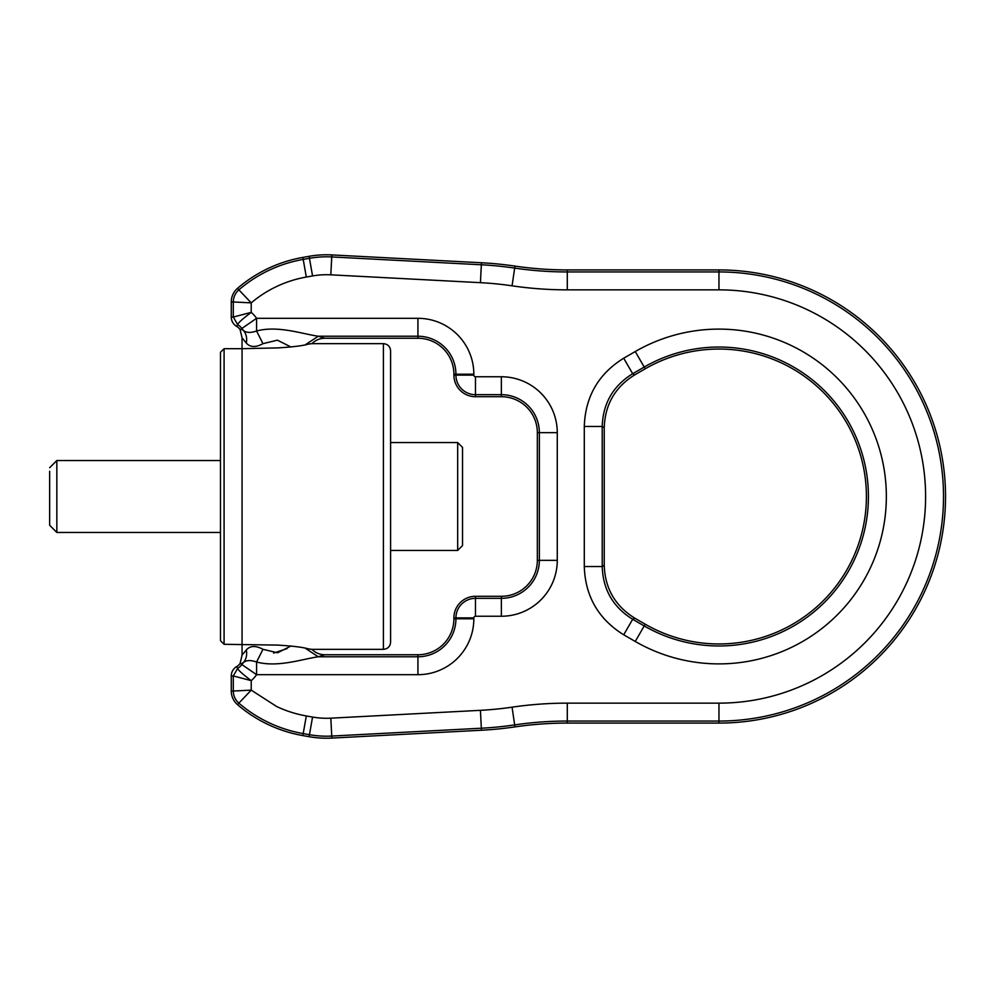<?xml version="1.0" encoding="UTF-8"?>
<svg xmlns="http://www.w3.org/2000/svg" width="993" height="993" viewBox="0 0 993 993"><rect width="100%" height="100%" fill="white"/><g stroke="black" fill="none" stroke-linecap="round" stroke-linejoin="round"><path stroke-width="1.49" d="M220.483 496.5L220.483 458.319M237.538 704.682L238.854 703.143A134.638 134.638 0 0 0 303.2 733.591L306.316 715.953A116.727 116.727 0 0 1 276.65 706.507L251.217 690.135L233.293 691.041L233.293 675.948L231.27 675.948A10.786 10.786 0 0 1 236.669 666.601L237.675 668.351A12.81 12.81 0 0 0 241.833 664.528L243.633 662.319C246.314 658.967 247.195 654.846 246.314 649.956C250.162 645.599 255.71 645.388 262.959 649.323L256.579 662.008C277.953 667.743 302.294 659.029 318.294 656.77L324.761 654.747L417.929 654.747L417.929 674.681L256.579 674.681L241.833 664.528L241.212 663.883L243.633 662.319C246.649 660.134 250.968 660.035 256.579 662.008L256.579 674.681A30.733 30.733 0 0 1 251.217 680.639C242.28 673.875 237.774 669.779 237.675 668.351L233.293 675.948L251.217 680.639L251.217 690.135L238.854 703.143C235.254 699.904 233.405 695.87 233.293 691.041L231.27 691.041A17.986 17.986 0 0 0 237.538 704.682A136.662 136.662 0 0 0 302.853 735.59L309.096 736.694A100.703 100.703 0 0 0 331.848 738.084L481.456 730.24A359.652 359.652 0 0 0 514.957 726.901A359.652 359.652 0 0 1 567.288 723.078L718.957 723.078A226.578 226.578 0 0 0 945.535 496.5A226.578 226.578 0 0 0 718.957 269.922L567.288 269.922L567.288 271.945A361.675 361.675 0 0 1 514.672 268.098L514.957 266.099A359.652 359.652 0 0 0 567.288 269.922M481.456 262.76L481.344 264.783A357.629 357.629 0 0 1 514.672 268.098L512.065 285.823A339.705 339.705 0 0 0 480.413 282.67L481.344 264.783L331.749 256.939A98.679 98.679 0 0 0 309.444 258.304L312.559 275.942L306.316 277.047A116.727 116.727 0 0 0 251.217 302.865L233.293 301.959C233.405 297.13 235.254 293.096 238.854 289.857L237.538 288.318A136.662 136.662 0 0 1 302.853 257.41L309.096 256.306A100.703 100.703 0 0 1 331.848 254.916L481.456 262.76A359.652 359.652 0 0 1 514.957 266.099M309.096 256.306L309.444 258.304L303.2 259.409A134.638 134.638 0 0 0 238.854 289.857L251.217 302.865L251.217 312.361C242.28 319.125 237.774 323.221 237.675 324.649A12.81 12.81 0 0 1 241.833 328.472L241.212 329.117L243.633 330.681L241.212 329.117L240.083 329.515L242.056 337.843L246.314 343.044C247.195 338.154 246.314 334.033 243.633 330.681L241.833 328.472L256.579 318.319A30.733 30.733 0 0 0 251.217 312.361L233.293 317.052L233.293 301.959L231.27 301.959A17.986 17.986 0 0 1 237.538 288.318M231.27 301.959L231.27 317.052L233.293 317.052L237.675 324.649L236.669 326.399A10.786 10.786 0 0 1 240.083 329.515L241.212 329.117L240.083 329.515M231.27 675.948L231.27 691.041M417.929 654.747A35.959 35.959 0 0 0 453.9 618.776L453.9 617.882A21.573 21.573 0 0 1 475.473 596.296L501.366 596.296A35.959 35.959 0 0 0 537.337 560.337L537.337 432.663A35.959 35.959 0 0 0 501.366 396.704L475.473 396.704A21.573 21.573 0 0 1 453.9 375.118L453.9 374.224L473.835 374.224A55.906 55.906 0 0 0 417.929 318.319L417.929 336.23L318.294 336.23L324.761 338.253C319.758 338.328 315.489 340.127 311.939 343.652L308.55 344.075C303.113 345.725 292.774 347.004 277.568 347.91L242.056 348.692L242.056 337.843M231.27 317.052A10.786 10.786 0 0 0 236.669 326.399M243.633 330.681C246.636 332.866 250.944 332.965 256.579 330.992L256.579 318.319L417.929 318.319M236.669 666.601A10.786 10.786 0 0 0 240.083 663.485L242.056 655.157L246.314 649.956M241.212 663.883L240.083 663.485L241.212 663.883M220.483 640.708L220.483 352.292L224.083 348.692L224.083 644.308L220.483 640.708M324.761 338.253L417.929 338.253A35.959 35.959 0 0 1 453.9 374.224M246.314 343.044C250.162 347.401 255.71 347.612 262.959 343.677L256.579 330.992C277.978 325.257 302.306 333.971 318.294 336.23L305.298 344.77M290.999 347.016L277.407 340.177L262.971 343.665M224.083 348.692L242.056 348.692L242.056 655.157M262.959 649.323L277.593 652.786L291.011 645.984M453.9 618.776L455.924 618.776A37.995 37.995 0 0 1 417.929 656.77L318.294 656.77L305.298 648.23M273.596 653.084L287.076 648.615M324.761 654.747C319.758 654.672 315.489 652.873 311.939 649.348L308.55 648.925C303.113 647.275 292.774 645.996 277.568 645.09L224.083 644.308M311.939 343.652L383.41 343.652C387.779 344.075 390.175 346.47 390.597 350.839L390.597 642.161L390.597 550.445L457.686 550.445L457.686 442.555L390.597 442.555M390.597 543.841L390.597 449.159M457.686 550.445L462.527 545.616L462.527 447.384L457.686 442.555M645.227 624.2A147.46 147.46 0 0 0 846.657 570.23A147.46 147.46 0 0 0 645.227 368.8L634.688 374.882C615.139 387.047 604.998 404.623 604.24 427.635L604.24 565.365C604.998 588.377 615.139 605.953 634.688 618.118L645.227 624.2L644.221 625.95A149.484 149.484 0 0 0 848.407 571.236A149.484 149.484 0 0 0 644.221 367.05L632.665 373.716C613.091 385.855 602.937 403.443 602.217 426.456L584.294 426.456L584.294 566.544C585.274 596.309 598.407 619.061 623.703 634.8L632.665 619.284L644.221 625.95L635.259 641.466A167.395 167.395 0 0 0 863.922 580.197A167.395 167.395 0 0 0 635.259 351.534L623.703 358.2C598.407 373.939 585.274 396.691 584.294 426.456M604.24 565.365L602.217 566.544C602.937 589.557 613.091 607.145 632.665 619.284L634.688 618.118M604.24 427.635L602.217 426.456L602.217 566.544L584.294 566.544M634.688 374.882L632.665 373.716L623.703 358.2M220.483 532.459L56.837 532.459L49.65 525.272L49.65 471.253M56.837 532.459L56.837 460.541L220.483 460.541M480.413 282.67L330.806 274.825L331.848 254.916M331.848 738.084L331.749 736.061A98.679 98.679 0 0 1 309.444 734.696L303.2 733.591L302.853 735.59M306.316 715.953L312.559 717.058L309.096 736.694M312.559 717.058A80.768 80.768 0 0 0 330.806 718.175L331.749 736.061L481.344 728.217L481.456 730.24M567.288 723.078L567.288 721.055A361.675 361.675 0 0 0 514.672 724.902A357.629 357.629 0 0 1 481.344 728.217L480.413 710.33A339.705 339.705 0 0 0 512.065 707.177L514.957 726.901M512.065 707.177A379.587 379.587 0 0 1 567.288 703.143L567.288 721.055L718.957 721.055L718.957 723.078M718.957 289.857L718.957 271.945A224.555 224.555 0 0 1 943.35 505.003A224.555 224.555 0 0 1 718.957 721.055L718.957 703.143A206.643 206.643 0 0 0 925.451 504.332A206.643 206.643 0 0 0 718.957 289.857L567.288 289.857L567.288 271.945L718.957 271.945L718.957 269.922M537.337 432.663L539.36 432.663A37.995 37.995 0 0 0 501.366 394.668L475.473 394.668L475.473 396.704M501.366 596.296L501.366 598.332A37.995 37.995 0 0 0 539.36 560.337L557.272 560.337L557.272 432.663A55.906 55.906 0 0 0 501.366 376.757L501.366 396.704M557.272 432.663L539.36 432.663L539.36 560.337L537.337 560.337M417.929 674.681A55.906 55.906 0 0 0 473.835 618.776L455.924 618.776L455.924 617.882A19.55 19.55 0 0 1 475.473 598.332L475.473 596.296M453.9 617.882L473.835 617.882A1.638 1.638 0 0 1 475.473 616.243L475.473 598.332L501.366 598.332L501.366 616.243A55.906 55.906 0 0 0 557.272 560.337M306.316 277.047L302.853 257.41M501.366 376.757L475.473 376.757L475.473 394.668A19.55 19.55 0 0 1 455.924 375.118L453.9 375.118M512.065 285.823A379.587 379.587 0 0 0 567.288 289.857M330.806 718.175L480.413 710.33M567.288 703.143L718.957 703.143M475.473 376.757A1.638 1.638 0 0 1 473.835 375.118L455.924 375.118L455.924 374.224A37.995 37.995 0 0 0 417.929 336.23L417.929 338.253M473.835 375.118L473.835 374.224M475.473 616.243L501.366 616.243M473.835 618.776L473.835 617.882M330.806 274.825A80.768 80.768 0 0 0 312.559 275.942M383.41 343.652L383.41 649.348C387.779 648.925 390.175 646.53 390.597 642.161M645.227 368.8L635.259 351.534M623.703 634.8L635.259 641.466M311.939 649.348L383.41 649.348M49.65 467.728L56.837 460.541"/></g></svg>
